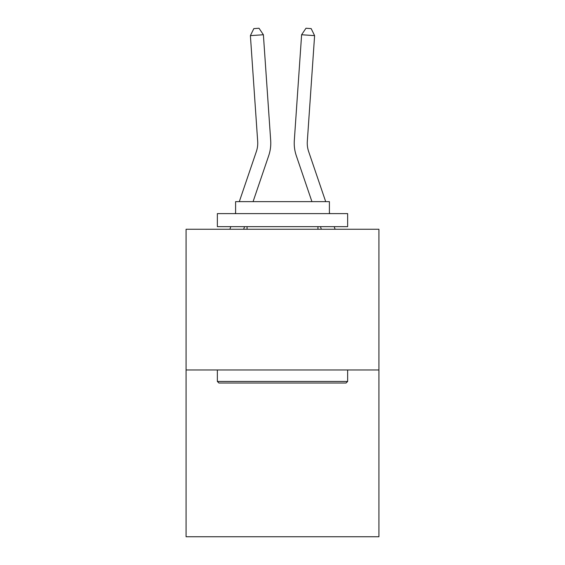 <?xml version="1.0" encoding="UTF-8"?>
<svg xmlns="http://www.w3.org/2000/svg" width="565" height="565" viewBox="0 0 565 565"><rect width="100%" height="100%" fill="white"/><g stroke="black" fill="none" stroke-linecap="round" stroke-linejoin="round"><path stroke-width="0.85" d="M378.917 369.976L378.917 229.256L186.083 229.256L186.083 536.75L378.917 536.75L378.917 369.976L186.083 369.976M239.306 201.634L256.355 151.561A26.061 26.061 0 0 0 257.682 141.37L250.394 35.637L263.389 34.74L270.684 140.473A39.091 39.091 0 0 1 268.686 155.756L253.071 201.634M325.694 201.634L308.645 151.561A26.061 26.061 0 0 1 307.318 141.37L314.606 35.637L301.611 34.74L294.316 140.473A39.091 39.091 0 0 0 296.314 155.756L311.929 201.634M256.355 151.561A26.061 26.061 0 0 0 257.682 141.37A26.061 26.061 0 0 1 256.355 151.561A26.061 26.061 0 0 0 257.682 141.37A26.061 26.061 0 0 1 256.355 151.561A26.061 26.061 0 0 0 257.682 141.37A26.061 26.061 0 0 1 256.355 151.561A26.061 26.061 0 0 0 257.682 141.37A26.061 26.061 0 0 1 256.355 151.561A26.061 26.061 0 0 0 257.682 141.37A26.061 26.061 0 0 1 256.355 151.561A26.061 26.061 0 0 0 257.682 141.37A26.061 26.061 0 0 1 256.355 151.561A26.061 26.061 0 0 0 257.682 141.37A26.061 26.061 0 0 1 256.355 151.561A26.061 26.061 0 0 0 257.682 141.37A26.061 26.061 0 0 1 256.355 151.561A26.061 26.061 0 0 0 257.682 141.37A26.061 26.061 0 0 1 256.355 151.561A26.061 26.061 0 0 0 257.682 141.37A26.061 26.061 0 0 1 256.355 151.561A26.061 26.061 0 0 0 257.682 141.37A26.061 26.061 0 0 1 256.355 151.561A26.061 26.061 0 0 0 257.682 141.37A26.061 26.061 0 0 1 256.355 151.561A26.061 26.061 0 0 0 257.682 141.37A26.061 26.061 0 0 1 256.355 151.561A26.061 26.061 0 0 0 257.682 141.37A26.061 26.061 0 0 1 256.355 151.561A26.061 26.061 0 0 0 257.682 141.37A26.061 26.061 0 0 1 256.355 151.561A26.061 26.061 0 0 0 257.682 141.37A26.061 26.061 0 0 1 256.355 151.561A26.061 26.061 0 0 0 257.682 141.37A26.061 26.061 0 0 1 256.355 151.561A26.061 26.061 0 0 0 257.682 141.37A26.061 26.061 0 0 1 256.355 151.561A26.061 26.061 0 0 0 257.682 141.37A26.061 26.061 0 0 1 256.355 151.561A26.061 26.061 0 0 0 257.682 141.37M301.611 34.74L294.316 140.473L301.611 34.74L294.316 140.473L301.611 34.74L294.316 140.473L301.611 34.74L294.316 140.473L301.611 34.74L294.316 140.473L301.611 34.74L294.316 140.473L301.611 34.74L294.316 140.473L301.611 34.74L294.316 140.473L301.611 34.74L294.316 140.473L301.611 34.74L294.316 140.473L301.611 34.74L294.316 140.473L301.611 34.74L294.316 140.473L301.611 34.74L294.316 140.473L301.611 34.74L294.316 140.473L301.611 34.74L294.316 140.473L301.611 34.74L294.316 140.473L301.611 34.74L294.316 140.473L301.611 34.74L294.316 140.473L301.611 34.74L294.316 140.473L301.611 34.74L294.316 140.473L301.611 34.74L305.976 28.25L311.174 28.61L314.606 35.637M346.084 383.006L218.916 383.006L217.356 381.439L347.645 381.439L346.084 383.006M217.356 213.619L347.645 213.619L347.645 226.65L217.356 226.65L217.356 213.619M329.402 213.619L329.402 201.634L235.598 201.634L235.598 213.619M217.356 369.976L217.356 381.439M347.645 369.976L347.645 381.439M247.06 226.65L247.06 229.256M317.94 226.65L317.94 229.256M308.645 151.561A26.061 26.061 0 0 1 307.318 141.37A26.061 26.061 0 0 0 308.645 151.561M244.553 226.65L243.663 229.256M229.899 229.256L230.788 226.65M235.224 213.619L235.598 212.539M250.394 35.637L253.826 28.61L259.024 28.25L263.389 34.74M335.102 229.256L334.212 226.65M329.776 213.619L329.402 212.539M320.447 226.65L321.337 229.256"/></g></svg>
